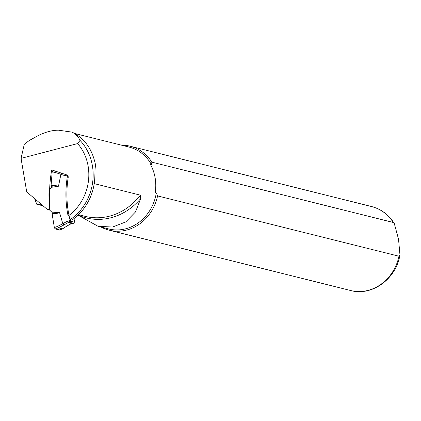 <?xml version="1.0" encoding="UTF-8"?>
<svg xmlns="http://www.w3.org/2000/svg" width="421" height="421" viewBox="0 0 421 421"><rect width="100%" height="100%" fill="white"/><g stroke="black" fill="none" stroke-linecap="round" stroke-linejoin="round"><path stroke-width="0.63" d="M51.709 169.9L67.597 175.194A99.53 89.01 -76 0 0 68.123 216.036A47.168 42.184 104 0 0 77.617 143.582L21.05 158.37L26.723 191.897L47.026 209.195A2.594 2.321 -76 0 0 47.041 209.2A2.594 2.321 -76 0 0 49.999 206.311A129.821 116.101 104 0 1 51.709 169.9M70.26 219.609A50.415 45.084 -76 0 0 80.048 140.393C78.311 136.762 75.643 134.01 72.038 132.131L58.482 130.184C52.409 130.189 45.794 131.915 38.632 135.373L29.47 140.382L24.318 144.187L21.05 158.37M34.58 198.591L36.774 204.253L43.074 205.827M72.038 132.131C84.468 138.177 92.304 149.118 95.535 164.958L95.104 167.774L94.83 176.841A50.415 45.084 104 0 1 71.949 220.036M36.774 204.253L42.089 204.99M78.006 215.126L98.067 226.298L112.56 227.035L125.742 221.946L135.499 211.952L140.682 198.612L140.372 195.16L94.22 183.63M80.048 140.393L77.617 143.582M95.025 169.368L95.535 164.958M74.717 133.483L129.063 147.066A42.195 37.732 104 0 1 151.528 164.743L150.465 164.474A42.195 37.732 -76 0 1 155.228 192.65L156.296 192.918A42.195 37.732 104 0 1 108.607 228.935L98.067 226.298M121.532 145.182A43.274 38.7 104 0 1 130.136 146.219A43.274 38.7 104 0 1 151.87 162.153L151.528 164.743M156.296 192.918L157.58 195.912L398.982 256.226L399.95 254.826L398.55 239.302L394.288 223.483L393.272 222.467L151.87 162.153M157.58 195.912A43.274 38.7 104 0 1 109.155 230.187A43.274 38.7 104 0 1 101.077 227.051M49.746 209.874L47.057 209.2L49.746 209.874M73.954 218.578A98.451 88.042 -76 0 0 74.501 220.867L74.306 222.162L70.923 221.32L69.991 219.741A98.451 88.042 104 0 1 68.313 176.773L67.16 175.678L67.397 175.125M74.517 222.077L73.412 223.288L71.623 223.477M69.991 219.741L68.933 221.067L70.033 222.441L73.412 223.288M68.933 221.067L67.244 221.246L68.086 222.646L71.465 223.493L67.176 225.893L71.591 223.493M55.119 228.977L58.377 227.793L57.545 226.409L54.346 227.572L55.119 228.977L59.887 229.977M58.377 227.793L62.461 228.814L62.813 228.603M51.32 187.334L51.299 186.35L55.809 185.65L58.493 186.229L51.32 187.334A2.163 1.937 -76 0 1 50.93 188.05L49.015 190.466A130.473 116.68 -76 0 0 49.783 210.205L51.872 212.2A2.163 1.937 104 0 1 52.315 212.826L52.367 213.689L56.893 213.436L59.514 212.421L62.824 223.74L57.545 226.409M56.893 213.436L52.188 214.252L54.346 227.572M52.367 213.689L52.188 214.252M58.493 186.229L60.892 174.305L55.44 172.521L52.172 171.894L52.83 170.731L56.051 171.347L52.83 170.731M73.491 223.293L73.654 222.983M62.682 228.761L67.455 225.735M58.372 227.787L63.792 225.046L62.824 223.74M55.809 185.65L51.073 185.624L52.172 171.894M51.299 186.35L51.073 185.624M56.114 171.368L55.44 172.521M61.645 173.21L60.892 174.305M67.16 175.678L65.471 175.852L66.076 174.689M140.372 195.16A60.15 53.793 104 0 1 85.179 216.347L78.474 214.673M130.136 146.219L371.538 206.532A43.274 38.7 104 0 1 393.272 222.467M398.982 256.226A43.274 38.7 104 0 1 350.556 290.501C372.18 296.558 396.393 278.66 399.95 254.826M140.682 198.612A61.419 54.925 104 0 1 78.038 215.089M63.792 225.046L68.086 222.646L70.033 222.441L70.923 221.32M67.176 225.893L62.471 228.814L59.619 230.098M67.244 221.246L62.818 223.719M65.471 175.852L60.887 174.326M59.514 212.421L52.315 212.826M371.538 206.532C381.189 209.095 388.772 214.742 394.288 223.483M350.556 290.501L109.155 230.187M74.591 221.983L73.654 223.162M73.454 223.298L71.549 223.498M59.766 230.087L62.64 228.787"/></g></svg>
